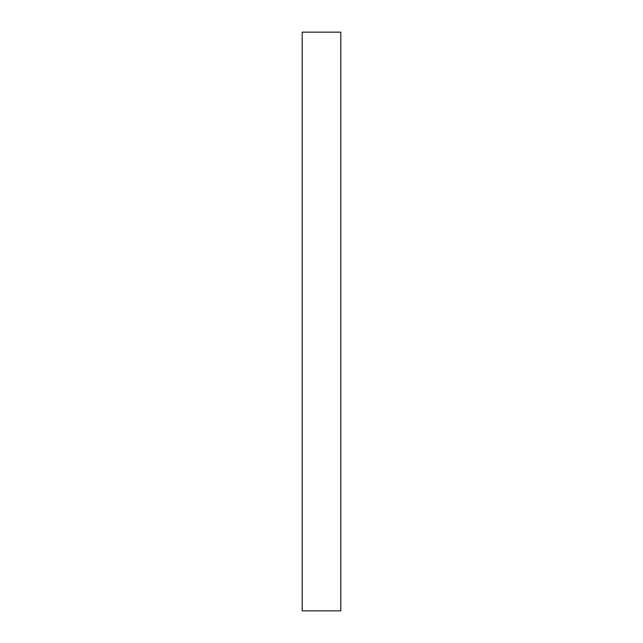 <?xml version="1.0" encoding="UTF-8"?>
<svg xmlns="http://www.w3.org/2000/svg" width="643" height="643" viewBox="0 0 643 643"><rect width="100%" height="100%" fill="white"/><g stroke="black" fill="none" stroke-linecap="round" stroke-linejoin="round"><path stroke-width="0.96" d="M302.202 610.85L302.202 32.15L302.202 610.85L340.798 610.85L340.798 32.15L340.798 610.85L302.202 610.85M340.798 32.15L302.202 32.15L340.798 32.15"/></g></svg>
